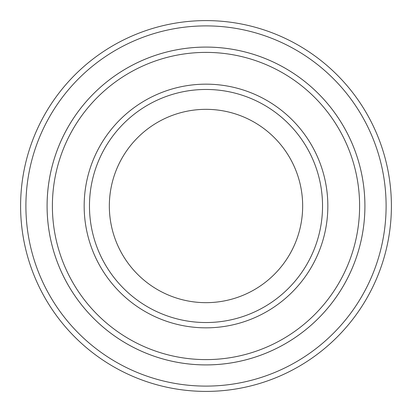 <?xml version="1.0" encoding="UTF-8"?>
<svg xmlns="http://www.w3.org/2000/svg" width="412" height="412" viewBox="0 0 412 412"><rect width="100%" height="100%" fill="white"/><g stroke="black" fill="none" stroke-linecap="round" stroke-linejoin="round"><path stroke-width="0.62" d="M52.386 206A153.614 153.614 0 0 0 282.807 339.03A153.614 153.614 0 0 0 282.807 72.97A153.614 153.614 0 0 0 52.386 206M47.092 206A158.908 158.908 0 0 0 206 364.908A158.908 158.908 0 0 0 364.908 206A158.908 158.908 0 0 0 206 47.092A158.908 158.908 0 0 0 47.092 206M322.539 206A116.539 116.539 0 0 1 147.733 306.925A116.539 116.539 0 0 1 147.733 105.075A116.539 116.539 0 0 1 322.539 206M302.666 206A96.665 96.665 0 0 1 157.667 289.713A96.665 96.665 0 0 1 157.667 122.287A96.665 96.665 0 0 1 302.666 206M25.899 206A180.101 180.101 0 0 0 296.053 361.973A180.101 180.101 0 0 0 296.053 50.027A180.101 180.101 0 0 0 25.899 206M364.914 206A158.914 158.914 0 0 1 126.541 343.623A158.914 158.914 0 0 1 126.541 68.377A158.914 158.914 0 0 1 364.914 206M391.4 206A185.4 185.4 0 0 0 206 20.6A185.4 185.4 0 0 0 20.6 206A185.4 185.4 0 0 0 206 391.4A185.4 185.4 0 0 0 391.4 206M84.166 206A121.834 121.834 0 0 0 266.919 311.513A121.834 121.834 0 0 0 266.919 100.487A121.834 121.834 0 0 0 84.166 206"/></g></svg>
